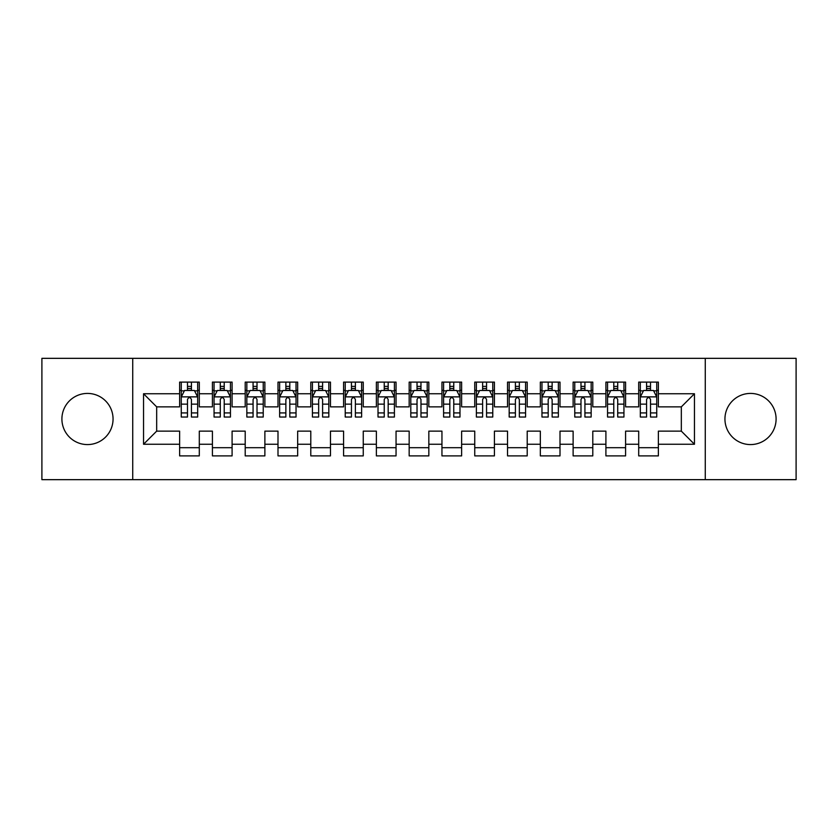 <?xml version="1.0" encoding="UTF-8"?>
<svg xmlns="http://www.w3.org/2000/svg" width="838" height="838" viewBox="0 0 838 838"><rect width="100%" height="100%" fill="white"/><g stroke="black" fill="none" stroke-linecap="round" stroke-linejoin="round"><path stroke-width="1.26" d="M750.523 393.42A25.58 25.58 0 0 0 724.943 419A25.58 25.58 0 0 0 750.523 444.58A25.58 25.58 0 0 0 776.093 419A25.58 25.58 0 0 0 750.523 393.42M87.477 393.42A25.58 25.58 0 0 0 61.907 419A25.58 25.58 0 0 0 87.477 444.58A25.58 25.58 0 0 0 113.057 419A25.58 25.58 0 0 0 87.477 393.42M705.271 479.661L796.1 479.661L796.1 358.339L705.271 358.339L705.271 479.661L132.729 479.661L132.729 358.339L41.9 358.339L41.9 479.661L132.729 479.661M705.271 358.339L132.729 358.339M143.549 444.245L143.549 393.755L179.625 393.755L179.625 406.87L156.675 406.87L156.675 431.13L143.549 444.245L179.625 444.245L179.625 455.893L199.297 455.893L199.297 444.245L212.412 444.245L212.412 455.893L232.095 455.893L232.095 444.245L245.209 444.245L245.209 455.893L264.881 455.893L264.881 444.245L277.996 444.245L277.996 455.893L297.668 455.893L297.668 444.245L310.793 444.245L310.793 455.893L330.465 455.893L330.465 444.245L343.58 444.245L343.58 455.893L363.252 455.893L363.252 444.245L376.367 444.245L376.367 455.893L396.049 455.893L396.049 444.245L409.164 444.245L409.164 455.893L428.836 455.893L428.836 444.245L441.951 444.245L441.951 455.893L461.633 455.893L461.633 444.245L474.748 444.245L474.748 455.893L494.42 455.893L494.42 444.245L507.535 444.245L507.535 455.893L527.207 455.893L527.207 444.245L540.332 444.245L540.332 455.893L560.004 455.893L560.004 444.245L573.119 444.245L573.119 455.893L592.791 455.893L592.791 444.245L605.905 444.245L605.905 455.893L625.588 455.893L625.588 444.245L638.703 444.245L638.703 455.893L658.375 455.893L658.375 431.13L681.325 431.13L681.325 406.87L658.375 406.87L658.375 393.755L694.451 393.755L694.451 444.245L658.375 444.245M658.375 393.755L658.375 382.107L638.703 382.107L638.703 393.755L625.588 393.755L625.588 382.107L605.905 382.107L605.905 393.755L592.791 393.755L592.791 382.107L573.119 382.107L573.119 393.755L560.004 393.755L560.004 382.107L540.332 382.107L540.332 393.755L527.207 393.755L527.207 382.107L507.535 382.107L507.535 393.755L494.42 393.755L494.42 382.107L474.748 382.107L474.748 393.755L461.633 393.755L461.633 382.107L441.951 382.107L441.951 393.755L428.836 393.755L428.836 382.107L409.164 382.107L409.164 393.755L396.049 393.755L396.049 382.107L376.367 382.107L376.367 393.755L363.252 393.755L363.252 382.107L343.58 382.107L343.58 393.755L330.465 393.755L330.465 382.107L310.793 382.107L310.793 393.755L297.668 393.755L297.668 382.107L277.996 382.107L277.996 393.755L264.881 393.755L264.881 382.107L245.209 382.107L245.209 393.755L232.095 393.755L232.095 382.107L212.412 382.107L212.412 393.755L199.297 393.755L199.297 382.107L179.625 382.107L179.625 393.755M625.588 444.245L625.588 431.13L638.703 431.13L638.703 444.245M694.451 393.755L681.325 406.87M592.791 444.245L592.791 431.13L605.905 431.13L605.905 444.245M638.703 393.755L638.703 406.87L625.588 406.87L625.588 393.755M560.004 444.245L560.004 431.13L573.119 431.13L573.119 444.245M605.905 393.755L605.905 406.87L592.791 406.87L592.791 393.755M527.207 444.245L527.207 431.13L540.332 431.13L540.332 444.245M573.119 393.755L573.119 406.87L560.004 406.87L560.004 393.755M494.42 444.245L494.42 431.13L507.535 431.13L507.535 444.245M540.332 393.755L540.332 406.87L527.207 406.87L527.207 393.755M461.633 444.245L461.633 431.13L474.748 431.13L474.748 444.245M507.535 393.755L507.535 406.87L494.42 406.87L494.42 393.755M428.836 444.245L428.836 431.13L441.951 431.13L441.951 444.245M474.748 393.755L474.748 406.87L461.633 406.87L461.633 393.755M396.049 444.245L396.049 431.13L409.164 431.13L409.164 444.245M441.951 393.755L441.951 406.87L428.836 406.87L428.836 393.755M363.252 444.245L363.252 431.13L376.367 431.13L376.367 444.245M409.164 393.755L409.164 406.87L396.049 406.87L396.049 393.755M330.465 444.245L330.465 431.13L343.58 431.13L343.58 444.245M376.367 393.755L376.367 406.87L363.252 406.87L363.252 393.755M297.668 444.245L297.668 431.13L310.793 431.13L310.793 444.245M343.58 393.755L343.58 406.87L330.465 406.87L330.465 393.755M264.881 444.245L264.881 431.13L277.996 431.13L277.996 444.245M310.793 393.755L310.793 406.87L297.668 406.87L297.668 393.755M232.095 444.245L232.095 431.13L245.209 431.13L245.209 444.245M277.996 393.755L277.996 406.87L264.881 406.87L264.881 393.755M199.297 444.245L199.297 431.13L212.412 431.13L212.412 444.245M245.209 393.755L245.209 406.87L232.095 406.87L232.095 393.755M156.675 431.13L179.625 431.13L179.625 444.245M212.412 393.755L212.412 406.87L199.297 406.87L199.297 393.755M638.703 390.309L640.337 390.309M656.741 390.309L658.375 390.309M605.905 390.309L607.55 390.309M623.943 390.309L625.588 390.309M573.119 390.309L574.763 390.309M591.157 390.309L592.791 390.309M540.332 390.309L541.966 390.309M558.359 390.309L560.004 390.309M507.535 390.309L509.179 390.309M525.573 390.309L527.207 390.309M474.748 390.309L476.382 390.309M492.775 390.309L494.42 390.309M441.951 390.309L443.595 390.309M459.989 390.309L461.633 390.309M409.164 390.309L410.798 390.309M427.202 390.309L428.836 390.309M376.367 390.309L378.011 390.309M394.405 390.309L396.049 390.309M343.58 390.309L345.225 390.309M361.618 390.309L363.252 390.309M310.793 390.309L312.427 390.309M328.821 390.309L330.465 390.309M277.996 390.309L279.641 390.309M296.034 390.309L297.668 390.309M245.209 390.309L246.843 390.309M263.237 390.309L264.881 390.309M212.412 390.309L214.057 390.309M230.45 390.309L232.095 390.309M179.625 390.309L181.259 390.309M197.663 390.309L199.297 390.309M179.625 447.691L199.297 447.691M212.412 447.691L232.095 447.691M245.209 447.691L264.881 447.691M277.996 447.691L297.668 447.691M310.793 447.691L330.465 447.691M343.58 447.691L363.252 447.691M376.367 447.691L396.049 447.691M409.164 447.691L428.836 447.691M441.951 447.691L461.633 447.691M474.748 447.691L494.42 447.691M507.535 447.691L527.207 447.691M540.332 447.691L560.004 447.691M573.119 447.691L592.791 447.691M605.905 447.691L625.588 447.691M638.703 447.691L658.375 447.691M143.549 393.755L156.675 406.87M681.325 431.13L694.451 444.245M191.431 386.37L187.492 386.37M197.663 412.925L191.431 412.925L191.431 417.031L197.663 417.031L197.663 397.034L194.385 390.477L184.538 390.477L181.259 397.034L181.259 417.031L187.492 417.031L187.492 412.925L181.259 412.925M181.259 397.034L181.259 382.107M197.663 397.034L197.663 382.107M187.492 390.477L187.492 382.107M191.431 382.107L191.431 390.477M191.431 412.925L191.431 399.485C190.121 396.961 188.812 396.961 187.492 399.485L187.492 412.925M191.431 390.309L187.492 390.309M224.217 386.37L220.289 386.37M230.45 412.925L224.217 412.925L224.217 417.031L230.45 417.031L230.45 397.034L227.171 390.477L217.335 390.477L214.057 397.034L214.057 417.031L220.289 417.031L220.289 412.925L214.057 412.925M214.057 397.034L214.057 382.107M230.45 397.034L230.45 382.107M220.289 390.477L220.289 382.107M224.217 382.107L224.217 390.477M224.217 412.925L224.217 399.485C222.908 396.961 221.599 396.961 220.289 399.485L220.289 412.925M224.217 390.309L220.289 390.309M257.015 386.37L253.076 386.37M263.237 412.925L257.015 412.925L257.015 417.031L263.237 417.031L263.237 397.034L259.958 390.477L250.122 390.477L246.843 397.034L246.843 417.031L253.076 417.031L253.076 412.925L246.843 412.925M246.843 397.034L246.843 382.107M263.237 397.034L263.237 382.107M253.076 390.477L253.076 382.107M257.015 382.107L257.015 390.477M257.015 412.925L257.015 399.485C255.705 396.961 254.385 396.961 253.076 399.485L253.076 412.925M257.015 390.309L253.076 390.309M289.801 386.37L285.863 386.37M296.034 412.925L289.801 412.925L289.801 417.031L296.034 417.031L296.034 397.034L292.755 390.477L282.919 390.477L279.641 397.034L279.641 417.031L285.863 417.031L285.863 412.925L279.641 412.925M279.641 397.034L279.641 382.107M296.034 397.034L296.034 382.107M285.863 390.477L285.863 382.107M289.801 382.107L289.801 390.477M289.801 412.925L289.801 399.485C288.492 396.961 287.183 396.961 285.863 399.485L285.863 412.925M289.801 390.309L285.863 390.309M322.599 386.37L318.66 386.37M328.821 412.925L322.599 412.925L322.599 417.031L328.821 417.031L328.821 397.034L325.542 390.477L315.706 390.477L312.427 397.034L312.427 417.031L318.66 417.031L318.66 412.925L312.427 412.925M312.427 397.034L312.427 382.107M328.821 397.034L328.821 382.107M318.66 390.477L318.66 382.107M322.599 382.107L322.599 390.477M322.599 412.925L322.599 399.485C321.279 396.961 319.969 396.961 318.66 399.485L318.66 412.925M322.599 390.309L318.66 390.309M355.385 386.37L351.447 386.37M361.618 412.925L355.385 412.925L355.385 417.031L361.618 417.031L361.618 397.034L358.339 390.477L348.503 390.477L345.225 397.034L345.225 417.031L351.447 417.031L351.447 412.925L345.225 412.925M345.225 397.034L345.225 382.107M361.618 397.034L361.618 382.107M351.447 390.477L351.447 382.107M355.385 382.107L355.385 390.477M355.385 412.925L355.385 399.485C354.076 396.961 352.767 396.961 351.447 399.485L351.447 412.925M355.385 390.309L351.447 390.309M388.172 386.37L384.244 386.37M394.405 412.925L388.172 412.925L388.172 417.031L394.405 417.031L394.405 397.034L391.126 390.477L381.29 390.477L378.011 397.034L378.011 417.031L384.244 417.031L384.244 412.925L378.011 412.925M378.011 397.034L378.011 382.107M394.405 397.034L394.405 382.107M384.244 390.477L384.244 382.107M388.172 382.107L388.172 390.477M388.172 412.925L388.172 399.485C386.863 396.961 385.553 396.961 384.244 399.485L384.244 412.925M388.172 390.309L384.244 390.309M420.969 386.37L417.031 386.37M427.202 412.925L420.969 412.925L420.969 417.031L427.202 417.031L427.202 397.034L423.923 390.477L414.077 390.477L410.798 397.034L410.798 417.031L417.031 417.031L417.031 412.925L410.798 412.925M410.798 397.034L410.798 382.107M427.202 397.034L427.202 382.107M417.031 390.477L417.031 382.107M420.969 382.107L420.969 390.477M420.969 412.925L420.969 399.485C419.66 396.961 418.351 396.961 417.031 399.485L417.031 412.925M420.969 390.309L417.031 390.309M453.756 386.37L449.828 386.37M459.989 412.925L453.756 412.925L453.756 417.031L459.989 417.031L459.989 397.034L456.71 390.477L446.874 390.477L443.595 397.034L443.595 417.031L449.828 417.031L449.828 412.925L443.595 412.925M443.595 397.034L443.595 382.107M459.989 397.034L459.989 382.107M449.828 390.477L449.828 382.107M453.756 382.107L453.756 390.477M453.756 412.925L453.756 399.485C452.447 396.961 451.137 396.961 449.828 399.485L449.828 412.925M453.756 390.309L449.828 390.309M486.553 386.37L482.615 386.37M492.775 412.925L486.553 412.925L486.553 417.031L492.775 417.031L492.775 397.034L489.497 390.477L479.661 390.477L476.382 397.034L476.382 417.031L482.615 417.031L482.615 412.925L476.382 412.925M476.382 397.034L476.382 382.107M492.775 397.034L492.775 382.107M482.615 390.477L482.615 382.107M486.553 382.107L486.553 390.477M486.553 412.925L486.553 399.485C485.244 396.961 483.924 396.961 482.615 399.485L482.615 412.925M486.553 390.309L482.615 390.309M519.34 386.37L515.401 386.37M525.573 412.925L519.34 412.925L519.34 417.031L525.573 417.031L525.573 397.034L522.294 390.477L512.458 390.477L509.179 397.034L509.179 417.031L515.401 417.031L515.401 412.925L509.179 412.925M509.179 397.034L509.179 382.107M525.573 397.034L525.573 382.107M515.401 390.477L515.401 382.107M519.34 382.107L519.34 390.477M519.34 412.925L519.34 399.485C518.031 396.961 516.721 396.961 515.401 399.485L515.401 412.925M519.34 390.309L515.401 390.309M552.137 386.37L548.199 386.37M558.359 412.925L552.137 412.925L552.137 417.031L558.359 417.031L558.359 397.034L555.081 390.477L545.245 390.477L541.966 397.034L541.966 417.031L548.199 417.031L548.199 412.925L541.966 412.925M541.966 397.034L541.966 382.107M558.359 397.034L558.359 382.107M548.199 390.477L548.199 382.107M552.137 382.107L552.137 390.477M552.137 412.925L552.137 399.485C550.828 396.961 549.508 396.961 548.199 399.485L548.199 412.925M552.137 390.309L548.199 390.309M584.924 386.37L580.985 386.37M591.157 412.925L584.924 412.925L584.924 417.031L591.157 417.031L591.157 397.034L587.878 390.477L578.042 390.477L574.763 397.034L574.763 417.031L580.985 417.031L580.985 412.925L574.763 412.925M574.763 397.034L574.763 382.107M591.157 397.034L591.157 382.107M580.985 390.477L580.985 382.107M584.924 382.107L584.924 390.477M584.924 412.925L584.924 399.485C583.615 396.961 582.305 396.961 580.985 399.485L580.985 412.925M584.924 390.309L580.985 390.309M617.711 386.37L613.783 386.37M623.943 412.925L617.711 412.925L617.711 417.031L623.943 417.031L623.943 397.034L620.665 390.477L610.829 390.477L607.55 397.034L607.55 417.031L613.783 417.031L613.783 412.925L607.55 412.925M607.55 397.034L607.55 382.107M623.943 397.034L623.943 382.107M613.783 390.477L613.783 382.107M617.711 382.107L617.711 390.477M617.711 412.925L617.711 399.485C616.401 396.961 615.092 396.961 613.783 399.485L613.783 412.925M617.711 390.309L613.783 390.309M650.508 386.37L646.569 386.37M656.741 412.925L650.508 412.925L650.508 417.031L656.741 417.031L656.741 397.034L653.462 390.477L643.615 390.477L640.337 397.034L640.337 417.031L646.569 417.031L646.569 412.925L640.337 412.925M640.337 397.034L640.337 382.107M656.741 397.034L656.741 382.107M646.569 390.477L646.569 382.107M650.508 382.107L650.508 390.477M650.508 412.925L650.508 399.485C649.199 396.961 647.889 396.961 646.569 399.485L646.569 412.925M650.508 390.309L646.569 390.309M197.579 396.866L181.343 396.866M181.259 390.864L184.35 390.864M194.573 390.864L197.663 390.864M187.492 404.136L181.259 404.136M197.663 404.136L191.431 404.136M191.431 388.455L187.492 388.455M230.366 396.866L214.14 396.866M214.057 390.864L217.136 390.864M227.37 390.864L230.45 390.864M220.289 404.136L214.057 404.136M230.45 404.136L224.217 404.136M224.217 388.455L220.289 388.455M263.163 396.866L246.927 396.866M246.843 390.864L249.923 390.864M260.157 390.864L263.237 390.864M253.076 404.136L246.843 404.136M263.237 404.136L257.015 404.136M257.015 388.455L253.076 388.455M295.95 396.866L279.714 396.866M279.641 390.864L282.72 390.864M292.954 390.864L296.034 390.864M285.863 404.136L279.641 404.136M296.034 404.136L289.801 404.136M289.801 388.455L285.863 388.455M328.737 396.866L312.511 396.866M312.427 390.864L315.507 390.864M325.741 390.864L328.821 390.864M318.66 404.136L312.427 404.136M328.821 404.136L322.599 404.136M322.599 388.455L318.66 388.455M361.534 396.866L345.298 396.866M345.225 390.864L348.304 390.864M358.528 390.864L361.618 390.864M351.447 404.136L345.225 404.136M361.618 404.136L355.385 404.136M355.385 388.455L351.447 388.455M394.321 396.866L378.095 396.866M378.011 390.864L381.091 390.864M391.325 390.864L394.405 390.864M384.244 404.136L378.011 404.136M394.405 404.136L388.172 404.136M388.172 388.455L384.244 388.455M427.118 396.866L410.882 396.866M410.798 390.864L413.888 390.864M424.112 390.864L427.202 390.864M417.031 404.136L410.798 404.136M427.202 404.136L420.969 404.136M420.969 388.455L417.031 388.455M459.905 396.866L443.679 396.866M443.595 390.864L446.675 390.864M456.909 390.864L459.989 390.864M449.828 404.136L443.595 404.136M459.989 404.136L453.756 404.136M453.756 388.455L449.828 388.455M492.702 396.866L476.466 396.866M476.382 390.864L479.472 390.864M489.696 390.864L492.775 390.864M482.615 404.136L476.382 404.136M492.775 404.136L486.553 404.136M486.553 388.455L482.615 388.455M525.489 396.866L509.263 396.866M509.179 390.864L512.259 390.864M522.493 390.864L525.573 390.864M515.401 404.136L509.179 404.136M525.573 404.136L519.34 404.136M519.34 388.455L515.401 388.455M558.286 396.866L542.05 396.866M541.966 390.864L545.046 390.864M555.28 390.864L558.359 390.864M548.199 404.136L541.966 404.136M558.359 404.136L552.137 404.136M552.137 388.455L548.199 388.455M591.073 396.866L574.837 396.866M574.763 390.864L577.843 390.864M588.077 390.864L591.157 390.864M580.985 404.136L574.763 404.136M591.157 404.136L584.924 404.136M584.924 388.455L580.985 388.455M623.86 396.866L607.634 396.866M607.55 390.864L610.63 390.864M620.864 390.864L623.943 390.864M613.783 404.136L607.55 404.136M623.943 404.136L617.711 404.136M617.711 388.455L613.783 388.455M656.657 396.866L640.421 396.866M640.337 390.864L643.427 390.864M653.65 390.864L656.741 390.864M646.569 404.136L640.337 404.136M656.741 404.136L650.508 404.136M650.508 388.455L646.569 388.455"/></g></svg>
